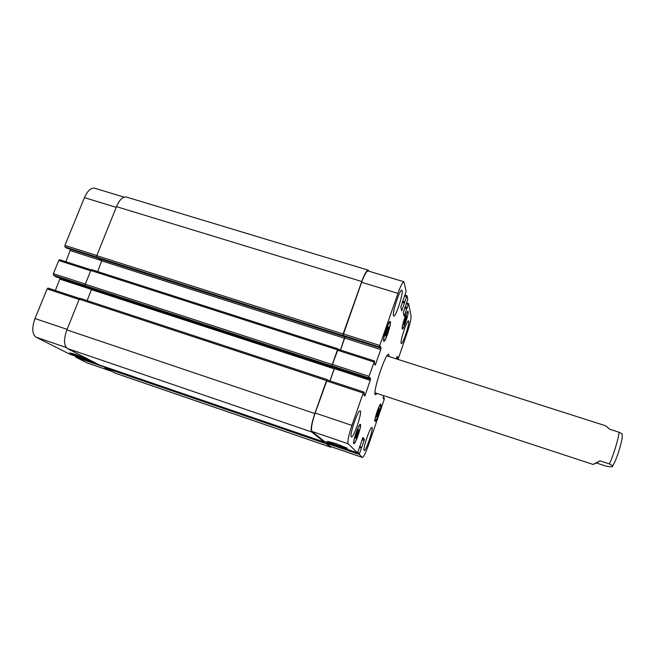 <?xml version="1.0" encoding="UTF-8"?>
<svg xmlns="http://www.w3.org/2000/svg" width="655" height="655" viewBox="0 0 655 655"><rect width="100%" height="100%" fill="white"/><g stroke="black" fill="none" stroke-linecap="round" stroke-linejoin="round"><path stroke-width="0.98" d="M622.168 434.453L622.045 433.782L619.016 432.226L609.592 429.205L605.793 425.832L386.949 355.886M599.939 460.833L609.396 463.928L612.662 465.754C613.358 467.072 611.025 467.162 605.678 466.033L596.459 463.011L599.939 460.833L593.291 464.321L596.459 463.011M387.383 355.297L387.392 356.025M375.43 392.943L374.996 393.532M377.247 393.54L375.233 394.736C372.597 391.772 385.836 352.103 388.677 354.404L389.209 356.607M336.007 443.599L347.191 448.151C348.837 449.608 328.286 442.51 327.508 441.355L336.007 443.599M75.407 354.371L88.859 359.857C90.284 361.142 70.388 353.872 69.798 352.889L75.407 354.371M379.392 409.359L376.813 416.842L376.42 416.195L377.517 412.11L379.008 408.687L379.392 409.359L378.803 409.162M378.287 413.42L377.255 413.084M406.608 317.045L404.012 324.569L403.742 323.455L404.921 319.108L406.354 315.898L406.608 317.045L405.936 316.832M405.437 321.359L404.397 321.04M388.661 327.811L385.738 336.212L385.337 335.041L386.614 330.21L388.276 326.599L388.661 327.811L387.842 327.557M387.392 332.601L386.09 332.191M358.834 430.155L355.935 438.498L355.387 437.9L356.574 433.397L358.301 429.516L358.834 430.155L358.121 429.917M357.655 434.625L356.361 434.191M383.863 340.453L384.051 340.682C385.615 341.632 391.755 322.252 389.93 322.121C388.554 321.114 382.807 338.471 383.863 340.453M383.65 341.05C382.52 338.954 388.661 320.426 390.126 321.507C392.075 321.646 385.525 342.311 383.855 341.304L383.65 341.05M402.383 328.335L402.547 328.573C403.791 329.375 409.285 311.952 407.803 311.895C406.714 311.043 401.638 326.444 402.383 328.335M402.195 328.867C401.4 326.87 406.82 310.429 407.975 311.338C409.555 311.403 403.701 329.981 402.366 329.129L402.195 328.867M375.135 420.813L375.225 420.887C376.404 421.681 381.996 404.716 380.571 404.651C379.491 403.791 374.079 419.847 375.135 420.813M374.947 421.345C373.825 420.322 379.589 403.193 380.752 404.11C382.266 404.184 376.306 422.27 375.045 421.427L374.947 421.345M354.003 442.993L354.085 443.042C355.559 443.975 361.863 425.128 360.119 424.989C358.743 423.965 352.554 442.158 354.003 442.993M353.79 443.591C352.251 442.714 358.858 423.294 360.324 424.391C362.174 424.538 355.452 444.639 353.88 443.64L353.79 443.591M393.491 315.604C392.206 312.533 399.976 288.871 401.818 290.247C404.315 290.435 395.931 317.29 393.786 316.021L393.491 315.604M351.301 436.86C349.164 435.583 358.089 409.318 360.135 410.849C362.723 411.094 353.659 438.293 351.432 436.95L351.301 436.86M364.147 450.435C362.461 449.502 370.337 426.258 371.909 427.518C373.931 427.641 365.932 451.606 364.237 450.493L364.147 450.435M401.122 343.269C400.09 340.911 407.074 319.738 408.507 320.901C410.464 320.983 402.972 344.612 401.327 343.556L401.122 343.269M383.773 395.685L383.134 397.953L383.683 399.051L384.215 397.806L384.182 399.542L368.56 444.884C365.719 452.851 363.664 457.034 362.387 457.444L359.235 454.431L364.106 440.463L364.377 439.21L362.96 437.54L357.573 452.834L348.19 443.787C347.322 441.65 348.566 435.526 351.923 425.414L363.206 393.033L363.754 391.985L364.368 393L363.91 394.785L364.712 396.087L365.253 395.055L370.665 378.934L369.919 377.493L369.273 378.918L368.708 377.829L369.019 376.347L374.545 360.987L374.431 363.541L375.143 365.113L375.659 364.123L380.727 349.565L381.046 348.083L380.399 346.397L379.769 347.772L379.458 346.986L379.777 345.48L397.937 293.366C400.672 285.793 402.669 281.928 403.938 281.773L406.141 291.377L400.819 307.064L401.72 310.822L407.001 295.741L407.762 299.474L403.308 312.681L404.143 316.242L408.573 303.576L411.078 315.947C411.225 318.903 409.924 324.52 407.189 332.789L398.011 359.423M361.486 447.627L359.742 447.029L361.486 447.627M397.225 359.169L397.659 357.695L397.208 356.295L396.201 358.85M343.457 336.22L379.769 347.772L343.457 336.22L343.007 335.385L361.617 282.272C364.401 274.781 366.571 271.006 368.143 270.949L403.938 281.773M69.848 354.199L36.017 337.178C32.079 334.115 31.735 327.901 35.01 318.543L47.111 288.929L48.044 288.085L79.656 298.5M55.356 290.493L60.137 278.187M55.863 276.795L53.415 275.149L53.358 273.659L58.729 260.51L59.621 259.707L91.16 269.868L59.621 259.707M65.909 261.73L70.486 249.318M66.442 248.024L64.96 246.91L64.91 245.396L84.438 197.638C87.541 190.744 90.939 187.608 94.623 188.222L124.049 197.122M111.899 371.418L87.279 362.96L75.833 357.221L75.71 356.214M69.815 354.191L95.646 363.05L69.782 354.183M327.107 379.572L80.131 298.303L79.247 299.163L66.876 329.891C63.592 339.339 63.781 345.545 67.432 348.517L99.282 364.909M91.708 288.732L87.14 300.612M338.005 348.869L91.651 269.647L90.799 270.466L85.265 284.204L85.289 285.703L87.803 287.455M104.587 366.726L104.685 367.701L115.607 373.301L330.636 447.177L326.362 443.762L326.689 442.248M102.09 259.634L97.701 271.596M343.531 336.236L342.843 335.483L343.114 333.976L361.765 281.494C364.548 274.003 366.718 270.228 368.282 270.171L126.284 197.024C122.829 196.484 119.562 199.685 116.492 206.644L96.76 255.663L96.768 257.178L98.381 258.438M357.565 452.826L324.397 441.462L312.009 431.432C310.765 429.181 311.813 423.04 315.153 413.01L327.14 379.933L363.721 391.985M330.071 380.899L334.68 367.651M332.969 367.087L332.159 365.924L332.421 364.442L338.037 349.246L374.513 360.995M340.559 350.057L345.087 336.735M362.387 457.444L330.75 446.579L326.591 443.238L326.73 442.256M324.593 441.527L324.233 442.051L311.69 431.973C310.445 429.721 311.493 423.58 314.834 413.542L326.55 380.596L327.14 379.572L327.533 380.064M99.224 364.892L324.217 442.043L99.249 364.901M333.027 367.111L331.979 366.047L332.249 364.565L337.481 349.835L338.046 348.861L338.348 349.344M87.745 287.439L332.863 367.324L87.77 287.455M330.022 380.882L334.582 367.619M331.463 446.825L330.636 447.177M340.51 350.04L344.874 336.67M368.282 270.171L368.937 271.186M619.016 432.226C618.77 437.917 613.383 455.716 609.396 463.928M66.196 347.486L36.017 337.178M67.088 329.359L35.01 318.543M79.124 299.466L47.111 288.929M91.594 289.485L59.973 279.169M55.831 276.787L87.082 286.972L55.798 276.77M85.142 285.482L53.415 275.149M85.322 284.057L53.358 273.659M90.668 270.793L58.729 260.51M102.041 260.755L70.421 250.677M97.783 257.996L66.36 247.991M96.645 256.997L64.96 246.91M96.809 255.532L64.91 245.396M116.213 207.34L84.438 197.638M111.751 371.344L86.951 362.821M104.522 367.062L75.833 357.221M315.153 413.01L351.923 425.414M312.009 431.432L348.19 443.787M326.55 380.956L363.206 393.033M363.918 394.621L365.253 395.055M334.41 368.667L370.353 380.383M369.485 378.549L370.665 378.934M369.281 378.926L332.961 367.087L369.273 378.918M332.159 365.924L368.708 377.829M332.421 364.442L369.019 376.347M337.472 350.22L374.021 361.986M374.529 363.754L375.659 364.123M344.792 338.119L380.727 349.565M379.843 347.699L381.046 348.083M343.007 335.385L379.458 346.986M343.285 333.878L379.777 345.48M361.617 282.272L397.937 293.366M401.45 309.741L402.162 309.962M402.26 302.381L404.544 303.085M402.457 301.824L404.675 302.504M402.694 301.136L404.774 301.767M402.506 301.693L404.643 302.348M404.708 296.019L406.567 296.584M405.003 295.168L406.952 295.765M403.889 315.186L404.569 315.399M404.741 308.063L406.878 308.726M404.921 307.531L407.001 308.169M405.158 306.868L407.099 307.465M404.97 307.4L406.968 308.022M406.419 303.871L408.155 304.403M408.573 303.576L406.714 303.003L408.532 303.592M396.537 357.884L397.544 358.203M396.709 357.393L397.659 357.695M383.429 398.551L383.855 398.69M383.191 397.479L384.207 397.806L383.191 397.47M383.126 397.863L384.035 398.166M330.628 446.505L362.289 457.378M326.591 443.238L359.235 454.431M357.761 452.597L359.497 453.194M359.595 447.447L361.282 448.028M359.873 446.653L361.748 447.291M362.035 439.759L364.106 440.463M362.452 438.555L364.377 439.21M396.283 358.613L397.298 358.932M116.492 206.644L361.765 281.494M96.76 255.663L343.114 333.976M96.768 257.178L342.843 335.483M98.307 258.422L343.359 336.449M343.482 336.342L344.948 336.809M101.975 260.944L344.677 338.299M90.799 270.466L337.481 349.835M85.265 284.204L332.249 364.565M85.289 285.703L331.979 366.047M91.528 289.682L334.287 368.855M79.247 299.163L326.55 380.596M66.876 329.891L314.834 413.542M67.432 348.517L311.69 431.973M324.462 441.789L326.591 442.518M104.685 367.701L326.362 443.762M115.305 373.17L330.513 447.111M622.045 433.782L622.25 435.526C622.496 438.113 621.104 444.115 618.074 453.514C615.97 459.54 614.169 463.617 612.662 465.754M374.996 392.795L593.135 464.452M383.56 340.526L384.051 340.682M389.438 321.973L389.93 322.121M353.618 442.886L354.085 443.042M359.66 424.833L360.119 424.989M48.044 288.085L79.664 298.492M66.401 248.016L97.8 258.013M327.14 379.933L363.754 391.985M338.037 349.246L374.545 360.987M405.019 295.135L407.001 295.741M324.397 441.462L357.573 452.834M343.376 336.457L98.34 258.438M338.046 348.861L91.651 269.647M327.14 379.572L80.131 298.303"/></g></svg>
